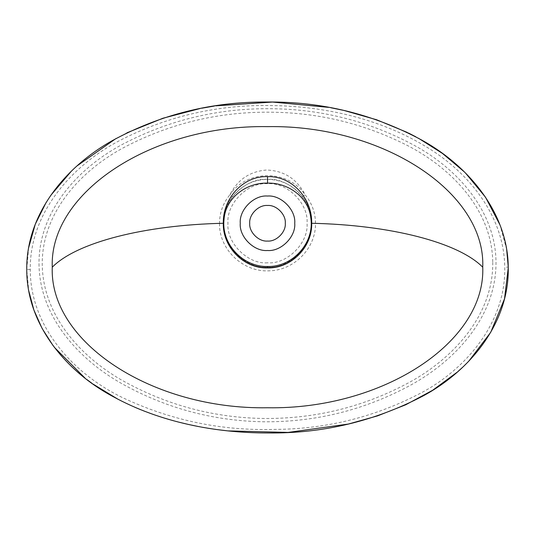 <?xml version="1.0" encoding="UTF-8"?>
<svg xmlns="http://www.w3.org/2000/svg" width="535" height="535" viewBox="0 0 535 535"><rect width="100%" height="100%" fill="white"/><g stroke="black" fill="none" stroke-linecap="round" stroke-linejoin="round"><path stroke-width="0.4" stroke-dasharray="2.67 2.01" d="M508.25 267.881L508.243 267.125L504.726 267.179C506.043 320.251 468.794 366.281 424.489 391.098C377.563 416.397 327.574 429.164 274.515 429.398C221.249 430.949 170.484 420.309 122.234 397.472C73.542 373.791 30.167 326.838 30.261 269.439C29.692 212.95 71.55 166.024 118.83 140.993C167.054 116.108 218.4 104.305 272.863 105.576C325.046 106.418 379.221 118.663 424.643 145.854C467.697 171.019 504.204 215.237 504.726 267.179M506.658 249.444L500.018 224.994M465.51 173.066L464.206 171.775M418.397 138.204L415.862 136.826M408.386 132.981L407.255 132.426M344.272 110.538L343.236 110.304M330.938 107.782L328.61 107.361M215.739 105.836L214.408 106.037M201.695 108.23L199.996 108.565M126.976 132.807L116.008 138.532M77.247 165.756L71.162 171.421M50.758 195.389L46.171 202.404M28.649 247.672L26.75 269.453L28.736 290.786M41.971 328.169L42.218 328.624M53.266 345.904L54.249 347.202M85.058 378.131L87.038 379.663M91.993 383.314L93.023 384.05M117.974 399.23L134.787 407.242M140.852 409.783L143.607 410.873M153.184 414.424L154.789 414.979M162.714 417.581L168.418 419.306M173.714 420.804L178.931 422.175M197.515 426.341L217.651 429.659M227.449 430.842L227.816 430.882M457.157 372.193L457.953 371.497M462.427 367.445L464.3 365.666M468.339 361.633L468.847 361.098M39.008 263.775C39.322 315.356 77.214 357.848 119.546 382.358C164.352 407.817 212.428 420.958 263.782 421.781C316.145 422.202 365.345 409.85 411.368 384.732C454.944 360.65 494.969 317.877 495.978 265.046C497.089 213.592 459.438 170.752 417.133 146.924C371.745 121.98 323.2 109.247 271.499 108.719C218.307 108.043 168.278 120.107 121.398 144.918C77.963 168.405 38.58 211.285 39.008 263.775M492.762 262.424L492.755 264.986C491.999 316.68 452.51 358.697 409.823 382.124C364.295 406.821 315.59 418.938 263.708 418.477C213.01 417.695 165.502 404.808 121.184 379.817C79.575 355.835 42.432 314.359 42.238 263.748C42.111 212.435 80.591 170.919 123.184 147.874C169.488 123.438 218.882 111.547 271.359 112.203C319.662 112.731 365.291 123.973 408.258 145.928C451.707 168.518 492.22 210.048 492.762 262.424M219.51 223.49C219.002 249.477 243.091 272.268 268.958 270.824C293.916 270.636 316.105 248.22 315.489 223.182C315.342 212.435 311.865 202.952 305.05 194.72C296.918 178.877 284.078 170.652 266.53 170.03C249.818 171.394 237.62 179.626 229.95 194.72C223.048 203.099 219.564 212.689 219.51 223.49M30.261 269.439L26.75 269.453M267.5 179.339C245.766 177.379 221.61 201.535 223.576 223.269C221.61 245.003 245.766 269.159 267.5 267.192C232.658 268.911 210.021 223.556 232.504 196.726C241.459 185.478 253.122 179.68 267.5 179.339C281.898 179.693 293.561 185.484 302.502 196.726C324.979 223.516 302.335 268.945 267.5 267.192C289.234 269.159 313.39 245.003 311.43 223.269C313.39 201.535 289.234 177.379 267.5 179.339M267.5 241.058C276.307 241.853 286.085 232.07 285.295 223.269C286.085 214.468 276.307 204.684 267.5 205.48C258.699 204.684 248.915 214.468 249.711 223.269C248.915 232.07 258.699 241.853 267.5 241.058M302.502 196.726L305.05 194.72C288.151 169.327 246.842 169.321 229.95 194.72L232.504 196.726M267.5 262.799C247.939 264.571 226.198 242.83 227.97 223.269C226.198 203.708 247.939 181.967 267.5 183.732C287.061 181.967 308.802 203.708 307.036 223.269C308.802 242.83 287.061 264.571 267.5 262.799"/><path stroke-width="0.8" d="M26.75 269.453C26.576 324.885 66.487 371.945 113.494 396.823C160.166 422.309 215.284 433.036 268.249 432.976C322.986 433.557 374.527 421.252 422.877 396.06C469.703 370.929 509.226 323.24 508.25 267.881C508.13 212.475 467.898 165.462 421.547 139.969C373.31 114.089 321.722 101.443 266.778 102.024C211.8 101.643 160.259 114.543 112.156 140.718C65.879 166.659 26.215 213.679 26.75 269.453M52.263 267.192C49.294 342.306 152.488 409.696 267.5 407.757C382.518 409.696 485.706 342.306 482.744 267.192C485.706 192.085 382.518 124.688 267.5 126.628C152.488 124.688 49.294 192.085 52.263 267.192C76.706 242.388 144.477 224.994 223.302 223.276C222.66 199.073 242.729 175.614 267.553 176.677C292.491 175.687 312.313 199.221 311.698 223.276C312.366 247.023 291.328 268.583 267.5 267.928C243.692 268.59 222.64 247.036 223.302 223.276M267.5 266.47C292.591 267.199 314.787 242.843 310.788 217.865C308.555 196.987 287.863 182.515 267.547 183.13C246.702 182.422 225.476 197.683 224.025 219.537C221.162 244.034 243.05 267.146 267.5 266.47L267.5 267.928M267.5 250.5C254.025 251.717 239.051 236.744 240.268 223.269C239.051 209.794 254.025 194.814 267.5 196.031C280.975 194.814 295.955 209.794 294.738 223.269C295.955 236.744 280.975 251.717 267.5 250.5M508.237 266.818L506.658 249.444M500.018 224.994L485.499 197.214L465.51 173.066M464.206 171.775L442.498 153.471L418.397 138.204M415.862 136.826L408.386 132.981M407.255 132.426L376.533 119.74L344.272 110.538M343.236 110.304L330.938 107.782M328.61 107.361L272.536 102.058L215.739 105.836M214.408 106.037L201.695 108.23M199.996 108.565L162.928 118.235L126.976 132.807M116.008 138.532L77.247 165.756M71.162 171.421L50.758 195.389M46.171 202.404L35.283 224.232L28.649 247.672M28.736 290.786L33.892 309.992L41.971 328.169M42.218 328.624L53.266 345.904M54.249 347.202L85.058 378.131M87.038 379.663L91.993 383.314M93.023 384.05L117.974 399.23M134.787 407.242L140.852 409.783M143.607 410.873L153.184 414.424M154.789 414.979L162.714 417.581M168.418 419.306L173.714 420.804M178.931 422.175L188.226 424.402M188.353 424.429L197.515 426.341M217.651 429.659L227.449 430.842M227.816 430.882L288.124 432.42L348.345 424.048L377.576 415.876L405.784 404.754L432.701 390.229L457.157 372.193M457.953 371.497L462.427 367.445M464.3 365.666L468.339 361.633M468.847 361.098L490.729 332.288L504.498 298.871M504.512 298.811L508.25 267.881M267.5 241.058C276.307 241.853 286.085 232.07 285.295 223.269C286.085 214.468 276.307 204.684 267.5 205.48C258.699 204.684 248.915 214.468 249.711 223.269C248.915 232.07 258.699 241.853 267.5 241.058M311.698 223.276C390.53 224.994 458.301 242.388 482.744 267.192M267.547 183.13L267.553 176.677"/></g></svg>
